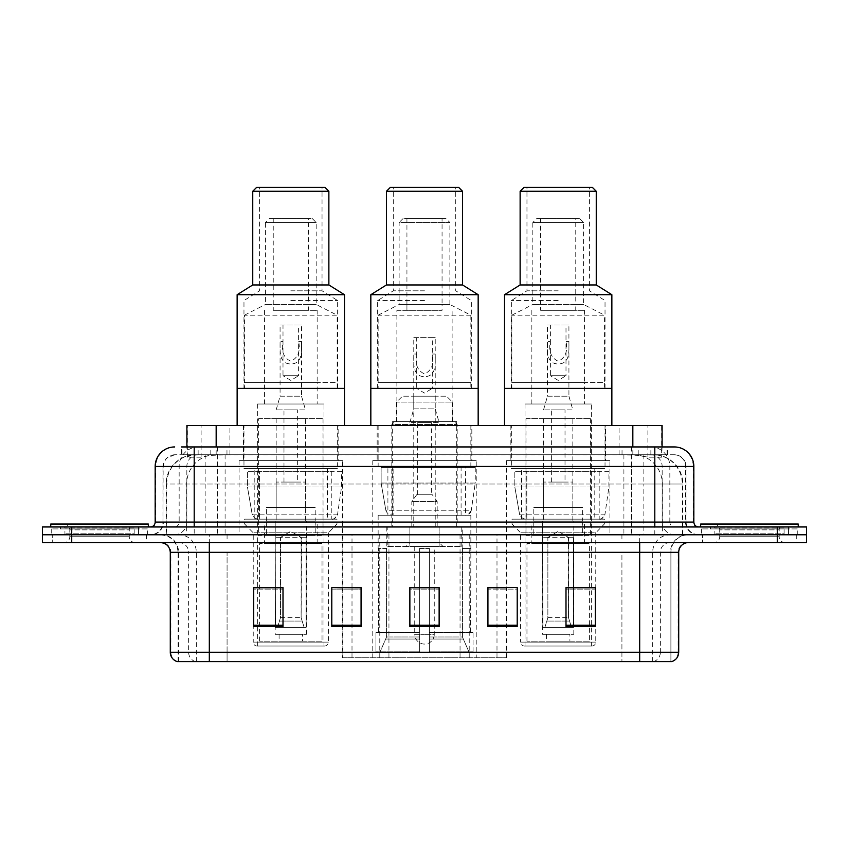 <?xml version="1.0" encoding="UTF-8"?>
<svg xmlns="http://www.w3.org/2000/svg" width="849" height="849" viewBox="0 0 849 849"><rect width="100%" height="100%" fill="white"/><g stroke="black" fill="none" stroke-linecap="round" stroke-linejoin="round"><path stroke-width="0.64" stroke-dasharray="4.25 3.18" d="M342.253 657.731L506.747 657.731L342.253 657.731L342.253 587.763M361.069 587.763L331.789 587.763L331.789 626.604L361.069 626.604L331.789 626.604L361.069 626.604L361.069 587.561L331.789 587.561L331.789 626.604L331.789 587.561L361.069 587.561L361.069 626.604L361.069 587.561L342.253 587.561L342.253 534.774L506.747 534.774L342.253 534.774M609.911 460.604L506.471 460.604L609.911 460.604L609.911 534.774L506.471 534.774L609.911 534.774M506.471 460.604L506.471 534.774M476.225 460.604L372.775 460.604L476.225 460.604L476.225 657.731L372.775 657.731L476.225 657.731M372.775 460.604L372.775 657.731M342.529 460.604L239.089 460.604L342.529 460.604L342.529 534.774L239.089 534.774L342.529 534.774M239.089 460.604L239.089 534.774M652.839 454.756L643.34 454.756L657.922 455.106C661.594 456.2 662.846 456.9 661.658 457.197L647.893 457.197L640.05 455.52L623.898 454.788L225.102 454.788L208.95 455.52L201.107 457.197L187.342 457.197L186.897 446.945L667.484 446.945L194.198 446.945M662.103 425.476L186.897 425.476M656.256 454.873A29.28 29.28 0 0 1 682.893 484.026L682.893 534.774L166.107 534.774L682.893 534.774M186.897 457.006L192.744 454.873L205.66 454.756L196.161 454.756M192.744 454.873A29.28 29.28 0 0 0 166.107 484.026L166.701 484.026L166.701 534.774M338.135 425.476L243.483 425.476L338.135 425.476L338.135 460.604L243.483 460.604L338.135 460.604M243.483 425.476L243.483 460.604M471.832 425.476L377.168 425.476L471.832 425.476L471.832 460.604L377.168 460.604L471.832 460.604M377.168 425.476L377.168 460.604M605.517 425.476L510.865 425.476L605.517 425.476L605.517 460.604L510.865 460.604L605.517 460.604M510.865 425.476L510.865 460.604M662.103 446.945L661.658 457.197L661.658 425.476M205.66 454.756L643.34 454.756M181.516 454.756L667.484 454.756L181.516 454.756L181.516 446.945L198.379 446.945A19.516 19.219 -90 0 0 179.16 466.462L179.16 522.082L155.165 522.082M674.318 454.756L174.682 454.756L674.318 454.756A11.706 11.706 0 0 1 686.034 466.462L686.034 522.082L179.16 522.082A4.882 4.807 90 0 1 174.353 526.964L698.716 526.964L174.353 526.964M155.165 466.462L686.034 466.462L162.966 466.462L162.966 522.082A12.682 12.682 0 0 1 150.284 534.774L698.716 534.774L150.284 534.774M788.498 526.964L710.433 526.964L788.498 526.964L788.498 534.774L710.433 534.774L788.498 534.774L788.498 528.916L710.433 528.916L788.498 528.916M710.433 526.964L710.433 528.916M138.567 526.964L60.502 526.964L138.567 526.964L138.567 534.774L60.502 534.774L138.567 534.774L138.567 528.916L60.502 528.916L138.567 528.916M60.502 526.964L60.502 528.916M777.27 542.575L42.45 542.575L42.45 526.964L806.55 526.964L806.55 534.774L777.27 534.774L806.55 534.774L806.55 542.575L777.27 542.575L777.27 534.774L71.73 534.774L777.27 534.774L777.27 526.964M42.45 534.774L71.73 534.774L42.45 534.774M631.401 446.945L631.401 466.462L693.24 466.462A19.516 19.219 90 0 0 674.021 446.945L198.379 446.945M146.378 534.774L146.378 542.575L52.702 542.575L146.378 542.575L52.702 542.575L146.378 542.575L146.378 534.774L52.702 534.774L52.702 542.575L52.702 534.774L146.378 534.774M796.298 534.774L796.298 542.575L702.622 542.575L796.298 542.575L702.622 542.575L796.298 542.575L796.298 534.774L702.622 534.774L702.622 542.575L702.622 534.774L796.298 534.774M147.355 528.916L51.725 528.916L147.355 528.916L147.355 534.774L51.725 534.774L147.355 534.774M51.725 528.916L51.725 534.774M797.275 528.916L701.645 528.916L797.275 528.916L797.275 534.774L701.645 534.774L797.275 534.774M701.645 528.916L701.645 534.774M177.314 661.636L670.901 661.636L670.901 552.338A17.564 17.564 0 0 1 688.475 534.774L160.525 534.774L688.475 534.774M178.099 661.636L178.099 552.338L678.712 552.338M639.679 542.575L160.525 542.575L639.679 542.575M710.433 534.774L788.498 534.774L710.433 534.774M60.502 534.774L138.567 534.774L60.502 534.774M595.276 625.246L595.276 587.561L595.276 626.604L565.996 626.604L565.996 587.763L565.996 626.604L595.276 626.604L595.276 587.954L595.276 626.604L595.276 589.121L565.996 589.121L565.996 626.604L565.996 587.561L595.276 587.561L565.996 587.561L595.276 587.561L595.276 625.246L565.996 625.246M487.931 587.763L517.211 587.763L517.211 626.604L517.211 587.561L517.211 626.604L487.931 626.604L487.931 587.763L487.931 626.604L517.211 626.604L517.211 587.954L517.211 626.604L517.211 589.121L487.931 589.121L487.931 587.561L487.931 626.604L487.931 587.561L517.211 587.561L487.931 587.561L506.747 587.561L506.747 534.774M283.004 625.246L283.004 587.561L283.004 626.604L253.724 626.604L253.724 587.763L253.724 626.604L283.004 626.604L283.004 587.954L283.004 626.604L283.004 589.121L253.724 589.121L253.724 626.604L253.724 587.561L283.004 587.561L253.724 587.561L283.004 587.561L283.004 625.246L253.724 625.246M439.135 625.246L439.135 587.561L439.135 626.604L409.865 626.604L409.865 587.763L409.865 626.604L439.135 626.604L439.135 587.954L439.135 626.604L439.135 589.121L409.865 589.121L409.865 626.604L409.865 587.561L439.135 587.561L409.865 587.561L439.135 587.561L439.135 625.246L409.865 625.246M670.434 661.636L671.686 661.636M439.135 589.121L439.135 587.954L439.135 589.121L409.865 589.121L409.865 626.604L439.135 626.604L439.135 589.121M331.789 626.604L331.789 587.954L331.789 589.121L361.069 589.121L361.069 587.954L361.069 589.121L331.789 589.121L331.789 626.604M361.069 626.604L361.069 589.121L361.069 626.604M283.004 589.121L283.004 587.954L283.004 589.121L253.724 589.121L253.724 626.604L283.004 626.604L283.004 589.121M517.211 589.121L517.211 587.954L517.211 589.121L487.931 589.121L487.931 626.604L517.211 626.604L517.211 589.121M595.276 589.121L595.276 587.954L595.276 589.121L565.996 589.121L565.996 626.604L595.276 626.604L595.276 589.121M439.135 587.763L409.865 587.763M283.004 587.763L253.724 587.763M595.276 587.763L565.996 587.763M135.14 534.774L63.94 534.774L135.14 534.774A0.976 0.976 0 0 1 134.163 533.798L64.917 533.798L134.163 533.798L134.163 527.94A0.976 0.976 0 0 1 135.14 526.964L63.94 526.964L135.14 526.964M63.94 534.774A0.976 0.976 0 0 0 64.917 533.798L64.917 527.94A0.976 0.976 0 0 0 63.94 526.964M148.331 526.964L50.749 526.964L148.331 526.964M63.94 542.575L135.14 542.575L63.94 542.575A5.858 5.858 0 0 0 69.798 536.727L69.798 529.893L129.281 529.893L69.798 529.893A5.858 5.858 0 0 0 63.94 524.035L135.14 524.035L63.94 524.035M135.14 542.575A5.858 5.858 0 0 1 129.281 536.727L129.281 529.893A5.858 5.858 0 0 1 135.14 524.035M50.749 524.035L148.331 524.035M445.969 218.596L403.031 218.596L445.969 218.596L449.874 222.502L399.126 222.502L399.126 304.473L449.874 304.473L399.126 304.473L406.936 304.473L406.936 310.32L442.064 310.32L442.064 304.473L406.936 304.473L406.936 218.596L442.064 218.596L442.064 304.473L449.874 304.473L470.855 315.202L470.855 382.538L378.145 382.538L378.145 388.396L470.855 388.396L378.145 388.396M403.031 218.596L399.126 222.502L449.874 222.502L449.874 304.473M406.936 310.32L396.886 310.32L396.886 382.538L470.855 382.538L470.855 388.396M396.886 310.32L442.064 310.32M470.855 315.202L378.145 315.202L378.145 382.538L396.886 382.538L396.886 421.571L452.114 421.571L452.114 310.32M456.698 421.571L392.302 421.571L456.698 421.571L456.698 526.964L392.302 526.964L456.698 526.964M392.302 421.571L392.302 526.964M462.758 526.964L386.242 526.964L462.758 526.964L462.758 548.433M462.44 636.983L462.44 548.433L462.44 636.983L468.924 651.873L429.382 651.873L473.052 651.873L429.382 651.873L429.382 632.356L473.052 632.356L429.382 632.356L429.382 651.873L473.052 651.873L473.052 632.356L470.601 632.356L470.855 548.433L470.601 632.356L473.052 632.356L473.052 651.873L468.924 651.873L462.44 636.983L429.382 636.983L429.382 651.873L429.382 548.433L429.382 636.983L462.44 636.983M419.618 548.433L429.382 548.433L419.618 548.433L419.618 632.356L378.399 632.356L419.618 632.356L419.618 548.433L419.618 636.983L419.618 548.433L429.382 548.433L429.382 632.356L429.382 548.433L419.618 548.433M386.56 548.433L386.56 636.983L380.076 651.873L419.618 651.873L419.618 636.983L419.618 651.873L375.948 651.873L419.618 651.873L419.618 632.356L419.618 651.873L375.948 651.873L375.948 632.356L419.618 632.356L375.948 632.356L378.399 632.356L378.399 548.433L378.399 632.356L375.948 632.356L375.948 651.873L380.076 651.873L386.56 636.983L386.56 548.433L378.145 548.433L386.56 548.433M386.242 526.964L386.242 548.433M378.145 515.258L470.855 515.258L378.145 515.258L378.145 548.433M470.855 515.258L470.855 548.433M387.908 466.462L461.092 466.462L387.908 466.462L387.908 515.258L461.092 515.258L387.908 515.258M461.092 466.462L461.092 515.258M378.145 425.476L470.855 425.476L378.145 425.476L378.145 466.462L470.855 466.462L378.145 466.462M470.855 425.476L470.855 466.462M478.167 425.476L370.833 425.476L478.167 425.476M370.833 388.396L478.167 388.396L370.833 388.396M452.114 421.571L396.886 421.571M470.601 548.433L462.44 548.433L470.601 548.433M442.064 218.596L406.936 218.596M378.145 315.202L399.126 304.473M457.187 526.964L391.813 526.964L391.813 424.5L457.187 424.5L391.813 424.5L394.732 421.571L454.268 421.571L457.187 424.5L457.187 526.964L391.813 526.964M387.813 546.48L461.187 546.48L387.813 546.48L387.813 526.964L461.187 526.964L387.813 526.964M461.187 546.48L461.187 526.964M452.411 421.571L396.589 421.571L452.411 421.571L452.411 402.055L396.589 402.055L452.411 402.055L446.553 396.196L402.447 396.196L446.553 396.196M396.589 421.571L396.589 402.055L402.447 396.196M439.135 546.48L409.865 546.48L439.135 546.48L439.135 526.964L409.865 526.964L439.135 526.964L439.135 542.575L409.865 542.575L405.96 546.48L443.04 546.48L405.96 546.48M409.865 546.48L409.865 526.964L409.865 542.575L439.135 542.575L443.04 546.48M413.771 396.196L435.229 396.196L413.771 396.196L413.771 526.964L435.229 526.964L413.771 526.964M435.229 396.196L435.229 526.964M454.268 421.571L394.732 421.571M409.865 422.547L413.771 408.889L435.229 408.889L435.229 354.022L432.311 354.022L432.311 388.396L416.689 388.396L424.5 393.087L432.311 388.396L416.689 388.396L416.689 354.022C414.694 363.966 417.305 370.599 424.511 373.931C431.706 370.567 434.306 363.934 432.311 354.022L432.311 337.647L416.689 337.647L416.689 354.022L413.771 354.022L413.771 337.647L435.229 337.647L435.229 354.022C435.166 363.818 436.673 376.34 424.532 376.68C412.317 376.351 413.834 363.86 413.771 354.022L413.771 408.889L435.229 408.889L439.135 422.547L409.865 422.547L439.135 422.547M437.182 526.964L411.818 526.964L437.182 526.964L437.182 501.589L411.818 501.589L437.182 501.589L432.311 494.765L416.689 494.765L432.311 494.765M411.818 526.964L411.818 501.589L416.689 494.765M431.334 494.765L417.666 494.765L431.334 494.765L431.334 422.547L417.666 422.547L431.334 422.547M417.666 494.765L417.666 422.547M414.737 546.48L414.737 634.309L424.5 634.309L414.737 634.309A9.763 9.763 0 0 0 424.5 644.073A9.763 9.763 0 0 0 434.264 634.309L424.5 634.309L434.264 634.309L434.264 546.48L414.737 546.48L434.264 546.48M409.865 526.964L439.135 526.964L409.865 526.964M416.689 337.647L413.771 337.647M435.229 337.647L432.311 337.647M465.485 467.438L393.108 467.438L465.485 467.438L465.485 515.258L393.098 515.258L465.485 515.258A5.858 5.858 90 0 0 471.291 510.238L385.839 510.238C386.995 513.592 389.415 515.269 393.098 515.258L393.108 467.438L393.108 515.258C389.426 515.269 387.006 513.603 385.839 510.238L381.127 483.049L381.127 467.438L475.249 467.438L475.249 483.049L381.127 483.049L385.839 510.238L471.291 510.238C468.765 514.462 466.833 516.139 465.496 515.258L393.098 515.258L465.496 515.258M475.249 467.438L381.127 467.438L393.108 467.438L381.127 467.438L381.127 483.049L475.249 483.049L471.291 510.238M370.833 294.709L478.167 294.709M386.444 284.956L462.556 284.956M424.5 300.567L377.656 300.567L424.5 300.567M386.444 191.269L462.556 191.269M424.5 290.804L393.267 290.804L424.5 290.804M390.349 187.364L458.651 187.364M424.5 388.396L471.344 388.396L424.5 388.396M424.5 187.364L455.733 187.364L424.5 187.364M257.141 646.025L324.477 646.025L257.141 646.025A3.905 3.905 0 0 1 253.235 642.12L328.383 642.12L253.235 642.12L253.235 532.822L244.65 524.035L336.968 524.035L244.65 524.035L244.65 519.163L336.968 519.163L244.65 519.163M324.477 646.025A3.905 3.905 0 0 0 328.383 642.12L328.383 532.822L253.235 532.822L328.383 532.822L336.968 524.035L336.968 519.163M273.24 310.32L317.155 310.32L308.367 310.32L308.367 304.473L273.24 304.473L273.24 310.32L308.367 310.32M264.464 310.32L264.464 382.538L317.155 382.538L317.155 310.32M264.464 404.007L264.464 382.538L244.448 382.538L244.448 388.396L337.159 388.396L337.159 382.538L244.448 382.538L244.448 315.202L337.159 315.202L337.159 382.538L317.155 382.538L317.155 404.007L264.464 404.007L317.155 404.007M308.367 218.596L273.24 218.596L308.367 218.596L308.367 304.473L316.178 304.473L265.429 304.473L316.178 304.473L337.159 315.202M273.24 218.596L273.24 304.473L265.429 304.473L265.429 222.502L316.178 222.502L265.429 222.502L269.335 218.596L312.273 218.596L269.335 218.596M312.273 218.596L316.178 222.502L316.178 304.473M344.482 425.476L237.136 425.476L344.482 425.476M243.971 425.476L337.647 425.476L243.971 425.476L243.971 468.415L337.647 468.415L243.971 468.415M337.647 425.476L337.647 468.415M254.212 468.415L327.406 468.415L254.212 468.415L254.212 519.163L327.406 519.163L254.212 519.163M327.406 468.415L327.406 519.163M323.989 404.007L257.629 404.007L323.989 404.007L323.989 646.025L257.629 646.025L323.989 646.025M257.629 404.007L257.629 646.025M237.136 388.396L344.482 388.396L237.136 388.396M337.159 388.396L244.448 388.396M244.448 315.202L265.429 304.473M322.036 641.144L259.582 641.144L322.036 641.144L322.036 543.551L259.582 543.551L322.036 543.551M259.582 641.144L259.582 543.551M302.52 634.309L279.098 634.309L302.52 634.309L302.52 641.144L279.098 641.144L302.52 641.144M279.098 634.309L279.098 641.144M264.464 543.551L317.155 543.551L264.464 543.551L264.464 522.082L317.155 522.082L264.464 522.082M317.155 543.551L317.155 522.082M275.193 634.309L306.425 634.309L275.193 634.309L275.193 522.082L306.425 522.082L275.193 522.082M306.425 634.309L306.425 522.082M258.605 418.642L323.013 418.642L258.605 418.642L258.605 535.751L323.013 535.751L258.605 535.751M323.013 418.642L323.013 535.751M305.449 418.642L276.169 418.642L305.449 418.642L305.449 522.082L276.169 522.082L305.449 522.082M276.169 418.642L276.169 522.082M315.202 522.082L266.406 522.082L315.202 522.082L315.202 535.751L266.406 535.751L315.202 535.751M266.406 522.082L266.406 535.751M331.8 519.163L331.789 519.163A5.858 5.858 90 0 0 337.594 514.144L252.142 514.144C253.299 517.497 255.729 519.163 259.401 519.163L259.412 471.344L259.412 519.163C255.74 519.174 253.31 517.508 252.142 514.144L247.441 486.955L247.441 471.344L341.553 471.344L341.553 486.955L247.441 486.955L252.142 514.144L337.594 514.144C335.079 518.368 333.148 520.044 331.8 519.163L259.401 519.163L331.8 519.163L331.789 471.344L259.412 471.344L331.789 471.344M341.553 471.344L247.441 471.344L259.412 471.344L247.441 471.344L247.441 486.955L341.553 486.955L337.594 514.144M276.169 409.865L280.074 396.196L301.544 396.196L301.544 341.34L298.615 341.34L298.615 375.704L283.004 375.704L290.804 380.394L298.615 375.704L283.004 375.704L283.004 341.34C280.998 351.284 283.608 357.917 290.825 361.25C298.02 357.885 300.61 351.253 298.615 341.34L298.615 324.965L283.004 324.965L283.004 341.34L280.074 341.34L280.074 324.965L301.544 324.965L301.544 341.34C301.469 351.125 302.976 363.648 290.836 363.998C278.621 363.669 280.149 351.178 280.074 341.34L280.074 396.196L301.544 396.196L305.449 409.865L276.169 409.865L305.449 409.865M305.449 507.447L276.169 507.447L305.449 507.447L305.449 482.073L276.169 482.073L305.449 482.073M276.169 507.447L276.169 482.073M297.638 482.073L283.98 482.073L297.638 482.073L297.638 409.865L283.98 409.865L297.638 409.865M283.98 482.073L283.98 409.865M280.074 537.704L290.804 531.251L301.544 537.704L280.074 537.704L301.13 537.704L301.13 617.722L304.154 627.475L306.139 627.475L306.139 537.704L306.139 627.475L275.469 627.475L306.139 627.475L275.469 627.475L275.193 521.106L306.425 521.106L275.193 521.106M306.425 537.704L306.425 521.106M275.193 537.704L275.469 627.475L304.154 627.475L301.13 617.722L301.544 537.704M315.202 521.106L266.406 521.106L315.202 521.106L315.202 507.447L266.406 507.447L315.202 507.447M266.406 521.106L266.406 507.447M277.464 627.475L280.478 617.722L280.478 537.704L280.478 617.722L277.464 627.475M306.139 537.704L301.13 537.704L306.139 537.704M280.478 537.704L275.469 537.704L280.478 537.704M283.004 324.965L280.074 324.965M301.544 324.965L298.615 324.965M237.136 294.709L344.482 294.709M252.747 284.956L328.871 284.956M290.804 300.567L337.647 300.567L290.804 300.567M252.747 191.269L328.871 191.269M290.804 290.804L322.036 290.804L290.804 290.804M256.653 187.364L324.965 187.364M290.804 388.396L337.647 388.396L290.804 388.396M290.804 187.364L322.036 187.364L290.804 187.364M785.06 534.774L713.86 534.774L785.06 534.774A0.976 0.976 0 0 1 784.083 533.798L714.837 533.798L784.083 533.798L784.083 527.94A0.976 0.976 0 0 1 785.06 526.964L713.86 526.964L785.06 526.964M713.86 534.774A0.976 0.976 0 0 0 714.837 533.798L714.837 527.94A0.976 0.976 0 0 0 713.86 526.964M798.251 526.964L700.669 526.964L798.251 526.964M713.86 542.575L785.06 542.575L713.86 542.575A5.858 5.858 0 0 0 719.719 536.727L719.719 529.893L779.202 529.893L719.719 529.893A5.858 5.858 0 0 0 713.86 524.035L785.06 524.035L713.86 524.035M785.06 542.575A5.858 5.858 0 0 1 779.202 536.727L779.202 529.893A5.858 5.858 0 0 1 785.06 524.035M700.669 524.035L798.251 524.035M524.523 646.025L591.859 646.025L524.523 646.025A3.905 3.905 0 0 1 520.617 642.12L595.765 642.12L520.617 642.12L520.617 532.822L512.032 524.035L604.35 524.035L512.032 524.035L512.032 519.163L604.35 519.163L512.032 519.163M591.859 646.025A3.905 3.905 0 0 0 595.765 642.12L595.765 532.822L520.617 532.822L595.765 532.822L604.35 524.035L604.35 519.163M540.633 310.32L584.536 310.32L575.76 310.32L575.76 304.473L540.633 304.473L540.633 310.32L575.76 310.32M531.845 310.32L531.845 382.538L584.536 382.538L584.536 310.32M531.845 404.007L531.845 382.538L511.841 382.538L511.841 388.396L604.552 388.396L604.552 382.538L511.841 382.538L511.841 315.202L604.552 315.202L604.552 382.538L584.536 382.538L584.536 404.007L531.845 404.007L584.536 404.007M575.76 218.596L540.633 218.596L575.76 218.596L575.76 304.473L583.571 304.473L532.822 304.473L583.571 304.473L604.552 315.202M540.633 218.596L540.633 304.473L532.822 304.473L532.822 222.502L583.571 222.502L532.822 222.502L536.727 218.596L579.665 218.596L536.727 218.596M579.665 218.596L583.571 222.502L583.571 304.473M611.864 425.476L504.518 425.476L611.864 425.476M511.353 425.476L605.029 425.476L511.353 425.476L511.353 468.415L605.029 468.415L511.353 468.415M605.029 425.476L605.029 468.415M521.594 468.415L594.788 468.415L521.594 468.415L521.594 519.163L594.788 519.163L521.594 519.163M594.788 468.415L594.788 519.163M591.371 404.007L525.011 404.007L591.371 404.007L591.371 646.025L525.011 646.025L591.371 646.025M525.011 404.007L525.011 646.025M504.518 388.396L611.864 388.396L504.518 388.396M604.552 388.396L511.841 388.396M511.841 315.202L532.822 304.473M589.418 641.144L526.964 641.144L589.418 641.144L589.418 543.551L526.964 543.551L589.418 543.551M526.964 641.144L526.964 543.551M569.902 634.309L546.48 634.309L569.902 634.309L569.902 641.144L546.48 641.144L569.902 641.144M546.48 634.309L546.48 641.144M531.845 543.551L584.536 543.551L531.845 543.551L531.845 522.082L584.536 522.082L531.845 522.082M584.536 543.551L584.536 522.082M542.575 634.309L573.807 634.309L542.575 634.309L542.575 522.082L573.807 522.082L542.575 522.082M573.807 634.309L573.807 522.082M525.987 418.642L590.395 418.642L525.987 418.642L525.987 535.751L590.395 535.751L525.987 535.751M590.395 418.642L590.395 535.751M572.831 418.642L543.551 418.642L572.831 418.642L572.831 522.082L543.551 522.082L572.831 522.082M543.551 418.642L543.551 522.082M582.594 522.082L533.798 522.082L582.594 522.082L582.594 535.751L533.798 535.751L582.594 535.751M533.798 522.082L533.798 535.751M599.192 519.163L599.182 519.163A5.858 5.858 90 0 0 604.987 514.144L519.524 514.144C520.692 517.497 523.111 519.163 526.794 519.163L526.794 471.344L526.794 519.163C523.122 519.174 520.702 517.508 519.524 514.144L514.823 486.955L514.823 471.344L608.935 471.344L608.935 486.955L514.823 486.955L519.524 514.144L604.987 514.144C602.461 518.368 600.53 520.044 599.192 519.163L526.794 519.163L599.192 519.163L599.182 471.344L526.794 471.344L599.182 471.344M608.935 471.344L514.823 471.344L526.794 471.344L514.823 471.344L514.823 486.955L608.935 486.955L604.987 514.144M543.551 409.865L547.456 396.196L568.926 396.196L568.926 341.34L565.996 341.34L565.996 375.704L550.385 375.704L558.196 380.394L565.996 375.704L550.385 375.704L550.385 341.34C548.39 351.284 550.99 357.917 558.207 361.25C565.402 357.885 568.002 351.253 565.996 341.34L565.996 324.965L550.385 324.965L550.385 341.34L547.456 341.34L547.456 324.965L568.926 324.965L568.926 341.34C568.862 351.125 570.369 363.648 558.228 363.998C546.013 363.669 547.531 351.178 547.456 341.34L547.456 396.196L568.926 396.196L572.831 409.865L543.551 409.865L572.831 409.865M572.831 507.447L543.551 507.447L572.831 507.447L572.831 482.073L543.551 482.073L572.831 482.073M543.551 507.447L543.551 482.073M565.02 482.073L551.362 482.073L565.02 482.073L565.02 409.865L551.362 409.865L565.02 409.865M551.362 482.073L551.362 409.865M547.456 537.704L558.196 531.251L568.926 537.704L547.456 537.704L568.522 537.704L568.522 617.722L571.536 627.475L573.531 627.475L573.531 537.704L573.531 627.475L542.861 627.475L573.531 627.475L542.861 627.475L542.575 521.106L573.807 521.106L542.575 521.106M573.807 537.704L573.807 521.106M542.575 537.704L542.861 627.475L571.536 627.475L568.522 617.722L568.926 537.704M582.594 521.106L533.798 521.106L582.594 521.106L582.594 507.447L533.798 507.447L582.594 507.447M533.798 521.106L533.798 507.447M544.846 627.475L547.87 617.722L547.87 537.704L547.87 617.722L544.846 627.475M573.531 537.704L568.522 537.704L573.531 537.704M547.87 537.704L542.861 537.704L547.87 537.704M550.385 324.965L547.456 324.965M568.926 324.965L565.996 324.965M504.518 294.709L611.864 294.709M520.129 284.956L596.253 284.956M558.196 300.567L511.353 300.567L558.196 300.567M520.129 191.269L596.253 191.269M558.196 290.804L526.964 290.804L558.196 290.804M524.035 187.364L592.347 187.364M558.196 388.396L605.029 388.396L558.196 388.396M558.196 187.364L589.418 187.364L558.196 187.364M342.837 657.731L342.837 534.774M187.342 457.197L187.342 425.476M191.078 455.106A29.28 28.834 -90 0 0 166.701 484.026L682.893 484.026L643.85 484.026L643.85 534.774M682.299 534.774L682.299 484.026A29.28 28.834 90 0 0 657.922 455.106M205.15 454.756L205.15 484.026L166.107 484.026L166.107 534.774M623.898 454.788L623.898 534.774M640.05 455.52A29.28 28.834 90 0 1 662.337 484.026L662.337 534.774M225.102 454.788L225.102 534.774M208.95 455.52A29.28 28.834 -90 0 0 186.663 484.026L186.663 534.774M643.85 454.756L643.85 484.026L205.15 484.026L205.15 534.774M216.166 454.82L216.166 446.945M201.107 457.197L201.107 425.476M229.93 454.82L229.93 425.476M619.07 454.82L619.07 425.476M647.893 457.197L647.893 425.476M632.834 454.82L632.834 446.945M388.948 657.731L388.948 534.774M379.779 657.731L379.779 534.774M460.052 657.731L460.052 534.774M469.221 657.731L469.221 534.774M506.163 657.731L506.163 534.774M496.994 657.731L496.994 587.763M496.994 587.561L496.994 534.774M352.006 657.731L352.006 587.763M352.006 587.561L352.006 534.774M210.796 454.756L210.796 446.945M174.682 454.756L166.202 458.375L163.157 464.361L162.966 522.082L654.802 522.082L654.802 454.756M217.599 446.945L217.599 522.082L163.443 522.082A12.682 12.491 90 0 1 150.952 534.774M654.802 534.774L654.802 522.082L686.034 522.082C686.788 529.787 691.012 534.021 698.716 534.774M693.835 522.082L693.24 522.082L693.24 466.462L693.835 466.462M71.73 526.964L71.73 542.575M174.979 446.945A19.516 19.219 -90 0 0 155.76 466.462L155.76 522.082A4.882 4.807 90 0 1 150.952 526.964M650.621 446.945A19.516 19.219 90 0 1 669.84 466.462L669.84 522.082L631.401 522.082L631.401 526.964M698.048 526.964A4.882 4.807 -90 0 1 693.24 522.082L669.84 522.082A4.882 4.807 -90 0 0 674.647 526.964M174.979 454.756A11.706 11.536 -90 0 0 163.443 466.462L631.401 466.462L631.401 522.082L217.599 522.082L217.599 526.964M217.599 454.756L217.599 534.774M198.379 454.756A11.706 11.536 -90 0 0 186.844 466.462L186.844 522.082A12.682 12.491 90 0 1 174.353 534.774M194.198 454.756L194.198 534.774M674.021 454.756A11.706 11.536 90 0 1 685.557 466.462L685.557 522.082A12.682 12.491 -90 0 0 698.048 534.774M650.621 454.756A11.706 11.536 90 0 1 662.156 466.462L662.156 522.082A12.682 12.491 -90 0 0 674.647 534.774M631.401 454.756L631.401 534.774M181.962 454.756L181.962 446.945M198.135 454.756L198.135 446.945M226.97 454.756L226.97 446.945M622.03 454.756L622.03 446.945M650.865 454.756L650.865 446.945M667.038 454.756L667.038 446.945M638.204 454.756L638.204 446.945M653.443 661.636A9.763 9.615 90 0 0 660.363 652.265L227.076 652.265L227.076 552.338L621.924 552.338L621.924 661.636L621.924 552.338L670.434 552.338A17.564 17.298 -90 0 1 687.732 534.774M209.321 661.636L209.321 552.338L178.099 552.338C177.059 541.673 171.201 535.815 160.525 534.774M195.557 661.636A9.763 9.615 -90 0 1 188.637 652.265L188.637 552.338L227.076 552.338L227.076 661.636L227.076 652.265L170.288 652.265M170.288 552.338L188.637 552.338A9.763 9.615 90 0 0 179.033 542.575M177.802 661.636A9.763 9.615 -90 0 1 170.882 652.265L170.882 552.338A9.763 9.615 90 0 0 161.268 542.575M671.198 661.636A9.763 9.615 90 0 0 678.118 652.265L660.363 652.265L660.363 552.338A9.763 9.615 -90 0 1 669.967 542.575M678.712 652.265L678.118 652.265L678.118 552.338A9.763 9.615 -90 0 1 687.732 542.575M227.076 534.774L227.076 542.575M621.924 534.774L621.924 542.575M652.669 661.636L652.669 552.338A17.564 17.298 -90 0 1 669.967 534.774M670.901 661.636L670.901 552.338L209.321 552.338L209.321 534.774M639.679 661.636L639.679 534.774M178.566 661.636L178.566 552.338A17.564 17.298 90 0 0 161.268 534.774M196.331 661.636L196.331 552.338A17.564 17.298 90 0 0 179.033 534.774M361.069 625.246L331.789 625.246M517.211 625.246L487.931 625.246M134.163 527.94L64.917 527.94L134.163 527.94M69.798 536.727L129.281 536.727L69.798 536.727M386.56 636.983L419.618 636.983L386.56 636.983M462.907 639.042L429.382 639.042L462.907 639.042M386.093 639.042L419.618 639.042L386.093 639.042M279.873 621.065L301.745 621.065L279.873 621.065M280.478 617.722L301.13 617.722L280.478 617.722M784.083 527.94L714.837 527.94L784.083 527.94M719.719 536.727L779.202 536.727L719.719 536.727M547.255 621.065L569.127 621.065L547.255 621.065M547.87 617.722L568.522 617.722L547.87 617.722M506.747 657.731L506.747 587.763M667.484 454.756L667.484 446.945M377.656 388.396L377.656 300.567L393.267 290.804L393.267 187.364M471.344 388.396L471.344 300.567L455.733 290.804L455.733 187.364M243.971 388.396L243.971 300.567L259.582 290.804L259.582 187.364M337.647 388.396L337.647 300.567L322.036 290.804L322.036 187.364M511.353 388.396L511.353 300.567L526.964 290.804L526.964 187.364M605.029 388.396L605.029 300.567L589.418 290.804L589.418 187.364"/><path stroke-width="1.27" d="M342.253 587.763L331.789 587.561L331.789 626.604L361.069 626.604L361.069 587.561L331.789 587.561L361.069 587.763M181.516 446.945L194.198 446.945L181.516 446.945L186.897 446.945L186.897 425.476L662.103 425.476L662.103 446.945M174.682 446.945A19.516 19.516 0 0 0 155.165 466.462L155.165 522.082A4.882 4.882 0 0 1 150.284 526.964M674.318 446.945A19.516 19.516 0 0 1 693.835 466.462L194.198 466.462L194.198 446.945L674.021 446.945M693.835 466.462L693.835 522.082C694.132 525.053 695.756 526.677 698.716 526.964M71.73 526.964L42.45 526.964L42.45 534.774L71.73 534.774L42.45 534.774L42.45 542.575L71.73 542.575L71.73 534.774L777.27 534.774L71.73 534.774L71.73 526.964L777.27 526.964L777.27 534.774L806.55 534.774L777.27 534.774L777.27 542.575L71.73 542.575M777.27 542.575L806.55 542.575L806.55 526.964L777.27 526.964M678.712 652.265C678.447 656.946 676.101 660.066 671.686 661.636L639.679 661.636L639.679 652.265L678.712 652.265L678.712 552.338A9.763 9.763 0 0 1 688.475 542.575M639.679 661.636L177.314 661.636A9.763 9.763 0 0 1 170.288 652.265L170.288 552.338C169.704 546.406 166.457 543.158 160.525 542.575M595.276 626.604L595.276 587.561L565.996 587.561L565.996 626.604L595.276 626.604M517.211 626.604L517.211 587.561L487.931 587.561L487.931 626.604L517.211 626.604M283.004 626.604L283.004 587.561L253.724 587.561L253.724 626.604L283.004 626.604M439.135 626.604L439.135 587.561L409.865 587.561L409.865 626.604L439.135 626.604M487.931 587.763L506.747 587.763M439.135 587.763L409.865 587.763M283.004 587.763L253.724 587.763M595.276 587.763L565.996 587.763M148.331 526.964L148.331 524.035L50.749 524.035L50.749 526.964M478.167 425.476L478.167 294.709L370.833 294.709L370.833 388.396L478.167 388.396L370.833 388.396L370.833 425.476M478.167 294.709L462.556 284.956L386.444 284.956L370.833 294.709M462.556 284.956L462.556 191.269L386.444 191.269L386.444 284.956M462.556 191.269L458.651 187.364L390.349 187.364L386.444 191.269M344.482 425.476L344.482 294.709L237.136 294.709L237.136 388.396L344.482 388.396L237.136 388.396L237.136 425.476M344.482 294.709L328.871 284.956L252.747 284.956L237.136 294.709M328.871 284.956L328.871 191.269L252.747 191.269L252.747 284.956M328.871 191.269L324.965 187.364L256.653 187.364L252.747 191.269M798.251 526.964L798.251 524.035L700.669 524.035L700.669 526.964M611.864 425.476L611.864 294.709L504.518 294.709L504.518 388.396L611.864 388.396L504.518 388.396L504.518 425.476M611.864 294.709L596.253 284.956L520.129 284.956L504.518 294.709M596.253 284.956L596.253 191.269L520.129 191.269L520.129 284.956M596.253 191.269L592.347 187.364L524.035 187.364L520.129 191.269M216.166 446.945L216.166 425.476M632.834 446.945L632.834 425.476M194.198 526.964L194.198 466.462L155.165 466.462M155.165 522.082L693.835 522.082M654.802 446.945L654.802 526.964M639.679 542.575L639.679 552.338L170.288 552.338M678.712 552.338L639.679 552.338L639.679 652.265L209.321 652.265L209.321 661.636M170.288 652.265L209.321 652.265L209.321 542.575M439.135 625.246L409.865 625.246M361.069 625.246L331.789 625.246M283.004 625.246L253.724 625.246M517.211 625.246L487.931 625.246M595.276 625.246L565.996 625.246"/></g></svg>
